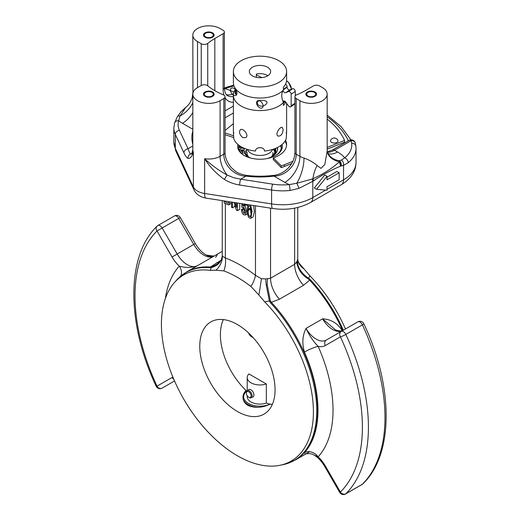 <?xml version="1.0" encoding="UTF-8"?>
<svg xmlns="http://www.w3.org/2000/svg" width="520" height="520" viewBox="0 0 520 520"><rect width="100%" height="100%" fill="white"/><g stroke="black" fill="none" stroke-linecap="round" stroke-linejoin="round"><path stroke-width="0.78" d="M246.545 394.31A3.341 1.931 -120 0 0 248.729 397.254A3.341 1.931 -120 0 0 251.089 395.889A3.341 1.931 -120 0 0 248.729 391.8A3.341 1.931 -120 0 0 246.363 393.166A3.341 1.931 -120 0 0 246.545 394.31M248.729 397.254L249.256 397.56A4.088 2.36 -120 0 0 251.297 397.761A4.088 2.36 -120 0 0 251.297 393.042A4.088 2.36 -120 0 0 247.214 390.683A4.088 2.36 -120 0 0 246.363 392.554L246.363 393.166M258.986 147.693A10.647 6.149 0 0 0 261.014 147.693M247.448 149.448A12.779 7.378 0 0 0 260 155.441A12.779 7.378 0 0 0 272.552 149.448M253.123 337.591A11.349 6.552 180 0 1 248.853 333.619L248.658 333.028M285.701 102.076A26.618 15.366 180 0 1 283.4 105.398L283.4 102.538C281.19 97.285 281.19 93.106 283.4 89.999L283.4 87.145A26.618 15.366 0 0 0 286.618 79.82L286.618 71.559A26.618 15.366 180 0 1 260 86.924A26.618 15.366 180 0 1 233.383 71.559A26.618 15.366 180 0 1 239.609 61.678A26.618 15.366 180 0 1 269.106 57.116A26.618 15.366 180 0 1 286.618 71.559M235.489 89.226A26.618 15.366 0 0 0 233.383 95.219A26.618 15.366 0 0 0 253.455 110.11A26.618 15.366 0 0 0 283.4 102.538M233.76 133.315C233.35 130.319 233.35 132.041 233.76 138.476A26.618 15.366 180 0 0 255.528 151.047C255.249 146.575 264.745 146.569 264.472 151.047A26.618 15.366 180 0 0 286.24 138.476C286.65 132.048 286.65 130.325 286.24 133.315M242.892 137.67L245.758 137.599C249.555 135.343 242.84 127.615 240.325 129.708C238.752 132.191 239.609 134.849 242.892 137.67M283.14 129.584L282.328 127.478C280.065 126.055 274.514 134.667 278.148 136.103C281.014 136.188 282.678 134.011 283.14 129.584M251.843 67.607A10.647 6.149 180 0 1 263.64 65.78A10.647 6.149 180 0 1 270.647 71.559A10.647 6.149 180 0 1 260 77.707A10.647 6.149 180 0 1 249.353 71.559A10.647 6.149 180 0 1 251.843 67.607M256.36 77.337L256.36 74.041A10.647 6.149 180 0 1 267.885 75.686M257.667 104.429C259.974 106.633 262.561 106.743 265.434 104.773C270.66 100.672 261.216 99.307 258.193 101.224L257.303 102.44L257.667 104.429M235.547 88.829L235.495 89.187C234.91 92.463 235.105 94.192 236.073 94.374L235.502 88.692M233.383 71.559L233.383 82.68A26.618 15.366 0 0 0 235.905 89.206A26.618 15.366 0 0 0 259.226 98.04A26.618 15.366 0 0 0 283.4 89.999M276.959 147.738A18.954 10.939 180 0 1 277.517 149.649M277.446 147.505A18.954 10.939 180 0 1 277.576 148.779A18.954 10.939 180 0 1 267.085 158.574M240.832 152.555A18.954 10.939 180 0 1 240.819 152.529A1.703 0.982 180 0 1 240.714 152.191A1.703 0.982 180 0 1 242.489 151.209L244.706 151.268A1.703 0.982 180 0 0 246.48 150.326L246.565 149.162M241.371 153.153A1.703 0.982 180 0 1 242.489 152.952L242.489 151.209M246.61 150.261A1.703 0.982 180 0 1 246.61 150.299A1.703 0.982 180 0 1 246.61 150.345L246.48 152.067A1.703 0.982 180 0 1 244.706 153.004L242.489 152.952M238.901 147.427L242.593 147.524M240.611 150.228A2.132 1.228 180 0 1 242.931 149.955A2.132 1.228 180 0 1 243.62 150.228M242.931 148.22A2.132 1.228 180 0 1 244.244 149.357A2.132 1.228 180 0 1 242.119 150.585A2.132 1.228 180 0 1 239.987 149.357A2.132 1.228 180 0 1 242.931 148.22M266.344 383.988A12.779 7.378 180 0 1 247.221 377.585A12.779 7.378 180 0 1 248.911 373.925L266.344 383.988L266.344 403.032A12.779 7.378 0 0 0 266.487 402.981M283.043 101.692A2.132 1.333 55.5 0 1 283.419 101.108A2.132 1.333 55.5 0 1 285.682 102.037L288.476 105.898A2.132 1.333 -124.5 0 0 290.732 106.828A2.132 1.333 -124.5 0 0 291.155 105.859L291.155 94.192A2.132 1.333 -124.5 0 0 290.212 92.157A2.132 1.333 -124.5 0 0 288.476 91.559L285.682 92.71A2.132 1.333 55.5 0 1 283.043 90.499M295.262 95.836L295.262 91.364L291.155 94.192M288.476 91.559L292.584 88.738L289.783 89.882L285.682 92.71M283.4 89.798L287.105 87.249L287.105 86.73L283.4 89.278M267.839 75.66L265.733 74.639M261.918 77.603L256.36 74.913M285.506 84.214A2.132 1.333 55.5 0 1 287.105 86.73M287.105 87.249A2.132 1.333 -124.5 0 0 288.048 89.284A2.132 1.333 -124.5 0 0 289.783 89.882M292.584 88.738A2.132 1.333 55.5 0 1 294.32 89.336A2.132 1.333 55.5 0 1 295.262 91.364M294.931 103.928A2.132 1.333 55.5 0 1 294.84 104L290.732 106.828M223.321 319.579A52.923 30.556 -120 0 0 220.395 334.64A52.923 30.556 -120 0 0 220.395 334.685M223.366 319.586A52.812 30.491 -120 0 0 220.395 334.724A52.812 30.491 -120 0 0 246.733 391.137M266.344 402.896L267.793 403.65A52.923 30.556 -120 0 0 272.324 404.45M267.436 403.526A52.812 30.491 -120 0 0 272.344 404.404M258.264 407.335A16.985 9.802 180 0 1 247.988 404.515A16.985 9.802 180 0 1 243.016 397.585A16.985 9.802 180 0 1 244.498 393.582L245.056 392.853A16.367 9.451 0 0 0 248.424 403.397A16.367 9.451 0 0 0 269.75 404.307M266.584 403.039A12.779 7.378 180 0 1 250.965 401.928A12.779 7.378 180 0 1 247.221 396.715L247.221 395.759M246.681 391.222A16.367 9.451 0 0 0 245.056 392.853M285.532 140.244A26.618 15.366 0 0 1 286.618 144.586A26.618 15.366 0 0 1 273.312 157.898L281.294 165.887A42.595 24.59 0 0 0 284.427 164.73L292.825 161.337M327.171 147.453L344.539 140.433A106.477 61.477 0 0 0 327.171 119.08M233.383 123.663L225.108 130.481A42.595 24.59 180 0 0 225.069 130.513M233.623 135.798L225.069 132.945M281.294 165.887L281.294 167.622L273.312 159.633L273.312 157.898M281.294 167.622A42.595 24.59 0 0 0 284.427 166.472L291.668 163.54M327.171 149.188L344.539 142.168L344.539 140.433M233.74 137.573L225.069 134.687M286.579 145.457A26.618 15.366 0 0 0 285.038 141.109M337.863 140.231A3.764 2.171 180 0 1 334.25 143.006A3.764 2.171 180 0 1 330.642 140.231A4.043 4.043 0 0 1 337.863 140.231M265.993 101.12A2.769 1.729 -124.5 0 0 266.689 101.66A2.769 1.729 -124.5 0 0 266.949 101.797M239.753 147.453A21.086 12.175 180 0 1 240.435 146.315M248.944 157.274A12.883 7.436 180 0 1 247.117 153.459A12.883 7.436 180 0 1 247.221 152.503M272.779 152.503A12.883 7.436 180 0 1 272.883 153.459A12.883 7.436 180 0 1 271.499 156.806M245.421 211.283L244.589 208.761L243.692 208.24L241.436 209.547C241.572 212.089 242.359 213.837 243.802 214.786L245.31 214.994L246.402 211.367L247.292 210.853M247.624 205.777L246.441 204.406M247.982 204.646L247.299 211.029C247.312 214.5 248.072 216.859 249.574 218.12L250.848 218.264L253.103 216.957L254.352 211.881L253.682 205.53M234.143 202.488L236.314 210.028L237.458 210.691L239.72 209.385L239.72 203.353M231.517 202.078L231.517 207.259L232.492 207.818L234.748 206.518L234.748 204.594M231.517 203.053L228.722 204.952L224.198 203.034L224.198 200.941M180.687 276.114A10.647 8.548 42.3 0 0 179.27 266.162C185.887 267.956 191.932 267.807 197.411 265.707L213.98 256.146L206.264 255.08M215.586 257.289C218.094 254.241 217.561 253.858 213.98 256.146A20.228 11.681 60 0 1 193.745 244.465L178.711 218.426L162.149 227.988L177.183 254.026A20.228 11.681 -120 0 0 197.411 265.707M304.414 352.047C301.906 343.479 302.439 335.601 306.02 328.413C309.342 335.589 313.385 341.569 318.142 346.346A119.255 68.855 60 0 1 318.142 456.84L313.755 454.896C317.863 457.229 321.51 461.065 324.695 466.401L325.37 466.011L340.405 492.05A160.784 92.827 -120 0 0 340.405 336.837L325.37 345.521A24.492 14.138 60 0 1 318.142 346.346A10.647 1.573 156.1 0 0 304.414 352.047A108.609 62.706 -120 0 1 304.414 452.673A10.647 8.548 -137.7 0 1 318.142 456.84A24.492 14.138 60 0 1 325.37 466.011M334.698 329.231L322.589 318.844C330.792 319.235 337.279 323.057 342.062 330.311A108.609 62.706 60 0 1 342.271 330.792M305.442 454.149L304.414 452.673M345.475 328.991A107.465 62.049 60 0 0 309.81 275.73L308.653 278.304L310.427 279.78A4.258 1.28 137.1 0 0 309.686 280.144L303.524 285.311L279.428 299.221L271.329 302.289A108.609 62.706 60 0 1 295.126 460.115L309.692 451.698M279.994 465.283L283.017 464.666A108.466 62.621 -120 0 0 316.407 402.356A108.466 62.621 -120 0 0 270.511 302.822L269.367 300.983L264.635 301.815A107.465 62.049 -120 0 1 312.91 401.609A107.465 62.049 -120 0 1 279.994 465.283A107.465 62.049 -120 0 1 183.677 399.048A107.465 62.049 -120 0 1 174.473 282.516A107.465 62.049 -120 0 1 210.191 270.381L211.347 267.488L209.573 267.644A4.258 3.231 -85.6 0 1 210.314 267.059L221.156 260.175M222.248 200.636L222.248 255.541L222.372 256.146L225.368 257.992A123.825 71.493 60 0 1 255.483 275.379L261.404 278.681L265.7 278.941L270.543 278.226L294.632 264.316L296.712 261.963L297.752 259.019L297.752 207.48M197.509 87.64A15.971 9.223 0 0 0 192.829 94.166A15.971 9.223 0 0 0 202.69 102.681A15.971 9.223 0 0 0 220.097 100.685L223.821 98.527A4.258 2.457 0 0 0 225.069 96.791A4.258 2.457 0 0 0 223.262 94.776A63.889 36.888 0 0 1 207.733 85.813A4.258 2.457 0 0 0 201.233 85.488L197.509 87.64L197.509 41.568A15.971 9.223 180 0 1 192.829 35.041A15.971 9.223 180 0 1 202.69 26.527A15.971 9.223 180 0 1 220.097 28.522L223.106 30.264A4.258 2.457 0 0 1 224.354 31.999L224.354 87.64A4.258 2.457 0 0 1 223.106 89.382L223.106 33.742L214.825 38.519A63.889 36.888 0 0 0 207.733 43.394L207.733 85.813M192.829 94.166L192.829 149.805A15.971 9.223 0 0 0 193.381 152.204C192.036 156.54 190.261 158.613 188.078 158.431A4.258 4.127 -68.1 0 1 190.567 153.92L191.568 154.115L193.381 152.204L193.381 186.979A15.971 9.223 0 0 0 204.639 193.486L271.596 203.911L271.596 190.002L239.642 185.022C234.104 184.132 228.995 182.24 224.308 179.348C216.19 173.583 209.638 166.706 204.639 158.704C211.38 165.061 218.849 170.482 227.039 174.98L233.61 177.717L240.754 179.172A4.258 0.903 98.9 0 0 239.642 185.022M339.163 172.783L339.163 179.738L327.008 186.752L327.008 190.229L316.576 189.3L314.32 187.993L324.753 175.019L327.008 176.319L327.008 179.797L339.163 172.783L336.908 171.477L327.008 177.19M296.179 98.527A4.258 2.457 0 0 1 294.931 96.791A4.258 2.457 0 0 1 296.738 94.776A63.889 36.888 0 0 0 305.175 90.688L313.456 85.904A4.258 2.457 0 0 1 319.481 85.904L322.491 87.64A15.971 9.223 180 0 1 327.171 94.166A15.971 9.223 180 0 1 317.311 102.681A15.971 9.223 180 0 1 299.904 100.685L296.179 98.527L296.179 154.173C296.569 164.424 286.156 175.981 273.988 176.137A4.258 0.715 -96.9 0 0 273.481 175.389C264.492 176.462 255.508 176.462 246.519 175.389C238.108 173.667 236.73 172.77 231.075 167.349C227.058 162.37 225.056 157.398 225.069 152.431A4.258 2.457 0 0 1 223.821 154.173L223.821 98.527M298.818 188.416A4.258 0.845 68.2 0 0 296.745 183.287L312.007 179.049A4.258 2.139 54.3 0 1 312.812 181.305L298.818 188.416L289.998 190.489A4.258 0.598 84.3 0 0 289.263 184.587A37.264 21.515 180 0 1 284.85 182.403L273.988 176.137A68.146 39.345 180 0 1 246.012 176.137L240.754 179.172L272.708 184.151A38.331 22.133 0 0 0 289.263 184.587L296.745 183.287A21.294 7.806 106.2 0 0 304.025 158.041C309.419 160.03 313.775 162.513 317.096 165.49L320.97 168.363L324.766 164.638L327.171 151.157M192.829 35.041L192.94 93.087M201.233 85.488L201.233 43.719L197.509 41.568M237.881 144.443A22.36 12.909 0 0 0 244.186 155.454A22.36 12.909 0 0 0 275.815 155.454A22.36 12.909 0 0 0 282.12 144.443M312.007 179.049L312.962 178.685C323.122 174.194 331.936 168.565 339.385 161.792L339.547 160.713L341.445 160.024L344.734 157.807A4.258 2.841 50.7 0 1 348.212 162.708L343.544 165.353L340.613 166.153C331.63 169.806 322.621 174.681 313.573 180.778L312.812 181.305L312.812 197.561L325.709 190.112M165.367 298.519A119.255 68.855 60 0 1 179.27 266.162A24.492 14.138 60 0 1 172.042 256.997L157.008 230.958L162.149 227.988A4.258 2.457 60 0 0 157.892 225.531A4.258 2.457 60 0 0 157.593 225.758A4.258 3.439 45.1 0 0 157.008 226.2C126.028 256.022 126.529 323.635 156.156 386.224A4.258 4.258 0 0 0 162.149 388.115L174.525 380.972L162.149 388.115A4.258 3.478 -120 0 1 157.008 386.165L172.042 377.488A24.492 14.138 60 0 1 172.868 377.072M342.771 330.558A20.228 11.681 60 0 1 322.589 318.844L306.02 328.413A20.228 11.681 -120 0 0 326.255 340.093L341.289 331.409A4.258 2.457 60 0 1 345.846 334.445A165.042 95.29 60 0 1 345.846 493.772L362.407 484.204A165.042 95.29 -120 0 0 362.407 324.883L345.846 334.445A4.258 0.527 -24.9 0 1 340.405 336.837A4.258 3.478 60 0 1 341.289 331.409L357.851 321.847A4.258 2.457 -120 0 1 362.407 324.883A4.258 0.527 -24.9 0 0 363.844 323.745C393.471 386.328 393.972 453.941 362.993 483.762A4.258 3.439 45.1 0 1 362.407 484.204A4.258 2.457 -120 0 1 362.109 484.438A4.258 4.258 0 0 0 362.993 483.762M246.519 175.389A4.258 0.715 -83.1 0 0 246.012 176.137C233.825 176.04 223.425 164.365 223.821 154.173L220.097 156.325A21.294 12.298 -120 0 0 227.039 174.98A4.258 0.403 122 0 1 224.308 179.348M192.829 92.989L192.328 97.181C190.483 103.681 186.881 106.567 185.698 107.413L180.05 115.915L178.672 120.737A38.331 22.133 0 0 0 179.426 130.299L188.052 148.746C188.955 151.58 189.794 153.309 190.567 153.92A21.294 12.298 -120 0 0 191.932 153.569M177.242 116.942A4.258 2.717 28.9 0 1 180.05 115.915A21.294 15.535 139 0 0 192.829 102.505M224.367 88.29A4.258 2.009 67.8 0 1 225.056 88.712L224.4 88.933M339.625 161.31L341.172 165.977C341.529 163.839 340.99 162.084 339.547 160.713A21.294 16.517 -29.7 0 1 328.139 153.692A21.294 16.517 -29.7 0 1 328.101 153.621L328.341 154.037M340.613 166.153L339.385 161.792A21.294 13.715 -6.8 0 1 327.171 151.333M313.573 180.778A4.258 2.262 56.3 0 0 312.962 178.685A21.294 11.499 103.8 0 1 317.096 165.49M172.042 256.997L195.306 243.561C198.49 248.898 202.137 252.733 206.245 255.073L205.927 254.891M340.113 332.683L339.703 332.325M334.965 329.394L334.704 329.238C335.66 330.174 337.863 330.779 341.315 331.038L342.817 330.525M265.7 278.941A21.294 3.854 -100.6 0 0 266.272 285.149L267.202 284.694L270.368 300.814L271.329 302.289A4.258 1.28 -42.9 0 0 270.511 302.822M267.599 278.772A21.294 9.165 -98.3 0 0 267.202 284.694M342.647 330.623A108.609 62.706 -120 0 0 309.686 280.144L308.282 278.928C303.245 275.808 299.812 271.804 297.999 266.909A21.294 13.78 34 0 1 296.712 261.963M297.999 266.909L298.441 266.578A21.294 17.336 25.7 0 1 297.408 260.631M211.718 266.949A4.258 2.093 -102.9 0 0 211.347 267.488C216.209 266.338 219.615 263.62 221.559 259.337A21.294 16.283 -157 0 0 221.585 259.279L218.608 263.439L211.718 266.949L210.314 267.059A108.609 62.706 60 0 0 186.518 271.999L222.248 251.368M210.191 270.381L215.995 270.218L223.906 270.907A111.046 64.116 60 0 1 250.919 286.5L258.83 294.95A21.294 1.359 99.8 0 0 261.404 278.681M258.83 294.95L264.635 301.815M270.368 300.814A4.258 1.866 -18.7 0 0 269.367 300.983L266.272 285.149M250.919 286.5A21.294 9.997 127.9 0 0 255.483 275.379L255.483 205.81M223.906 270.907A21.294 14.229 110.6 0 0 225.368 257.992L225.368 203.71M215.995 270.218A21.294 18.356 162.8 0 0 222.372 256.146M309.81 275.73L304.005 268.866A21.294 15.841 -13 0 1 297.934 260.702L298.87 262.932L298.22 262.256M304.005 268.866L298.766 262.782M298.441 266.578C300.385 271.213 303.791 275.119 308.653 278.304L308.282 278.928M341.445 160.024A4.258 2.919 71.8 0 1 343.544 165.353L343.544 179.816A42.595 24.59 0 0 0 356.025 162.428C355.94 171.294 351.046 178.711 341.341 184.691L310.603 202.436A10.647 6.149 60 0 0 312.812 197.561A42.595 24.59 0 0 1 271.596 203.911A10.647 2.262 98.9 0 0 272.733 208.5L205.777 198.068A10.647 2.262 98.9 0 1 204.639 193.486L204.639 158.704A15.971 9.223 0 0 0 220.097 156.325L220.097 100.685M188.078 158.431C186.81 157.885 185.432 156.032 183.937 152.861A4.258 3.361 -25 0 1 188.052 148.746L192.829 145.984M174.609 122.934A4.258 3.425 16.8 0 1 178.672 120.737A37.264 21.515 180 0 0 182.448 123.285A21.294 12.298 120 0 0 192.829 112.502M223.106 33.742A4.258 2.457 0 0 0 224.354 31.999M201.233 43.719A4.258 2.457 0 0 0 207.733 43.394M340.769 331.097A10.647 1.573 156.1 0 1 342.062 330.311M316.576 189.3L327.008 176.319M248.196 209.658L248.196 209.306C248.242 206.758 248.722 205.628 249.652 205.907L250.764 207.779C251.036 208.507 252.129 215.975 249.652 216.535C248.553 215.469 248.072 213.46 248.196 210.503L248.196 209.658L250.452 208.351L250.517 207.077M248.196 210.262L250.452 208.962L250.452 208.351M248.196 209.306L250.458 208M249.035 205.81L249.652 205.907M250.283 216.593L249.652 216.535L250.718 215.917M248.196 210.503L250.452 208.962M251.089 214.233L250.458 209.196M250.848 218.264L252.064 211.185L250.562 205.042M241.95 203.703L241.683 206.986L242.495 207.461L243.822 207.142L244.686 213.285L243.808 213.233L242.333 210.067L244.589 208.761M242.333 210.067L241.436 209.547M246.402 211.367C246.272 208.676 245.642 206.882 244.511 205.978L246.772 204.678M244.511 205.978L244.244 205.751L246.5 204.444M244.244 205.751L242.736 205.66L242.866 203.847M245.206 204.133L242.736 205.66M242.84 207.116L243.302 206.993M243.808 213.233L245.297 212.375M232.492 207.818L232.492 202.228M237.458 210.691L237.458 203.002M236.477 202.852L236.477 207.428L235.138 202.644M225.18 201.091L225.18 201.812L227.455 203.125L228.124 203.171L228.858 201.662M225.18 201.812L226.167 201.247M230.042 201.851L228.722 204.952M239.623 147.446A21.294 12.298 180 0 1 240.357 146.269M238.771 148.155A21.294 12.298 180 0 1 239.531 145.717M280.469 145.717A21.294 12.298 180 0 1 281.229 148.155M244.576 155.675A21.294 12.298 180 0 1 238.706 147.199A21.294 12.298 180 0 1 238.959 145.308M281.041 145.308A21.294 12.298 180 0 1 281.294 147.199A21.294 12.298 180 0 1 275.425 155.675M237.412 324.552A53.242 30.739 -120 0 0 210.795 321.919A53.242 30.739 -120 0 0 210.795 383.39A53.242 30.739 -120 0 0 264.03 414.128A53.242 30.739 -120 0 0 272.194 371.469A53.242 30.739 -120 0 0 237.412 324.552M246.109 390.553C244.049 392.49 243.003 394.745 242.964 397.325C243.022 400.666 244.686 403.357 247.956 405.405C254.956 408.324 262.334 407.901 270.088 404.144M211.965 33.221A4.472 2.581 180 0 1 213.272 35.041A4.472 2.581 180 0 1 208.8 37.629A4.472 2.581 180 0 1 204.328 35.041A4.472 2.581 180 0 1 207.09 32.656A4.472 2.581 180 0 1 211.965 33.221M211.965 92.339A4.472 2.581 180 0 1 213.272 94.166A4.472 2.581 180 0 1 208.8 96.746A4.472 2.581 180 0 1 204.328 94.166A4.472 2.581 180 0 1 207.09 91.78A4.472 2.581 180 0 1 211.965 92.339M314.36 92.339A4.472 2.581 180 0 1 315.673 94.166A4.472 2.581 180 0 1 311.2 96.746A4.472 2.581 180 0 1 306.728 94.166A4.472 2.581 180 0 1 309.485 91.78A4.472 2.581 180 0 1 314.36 92.339M233.721 88.251A4.258 2.665 -124.5 0 0 230.893 92.099A4.258 2.665 -124.5 0 0 236.548 94.835A4.258 2.665 -124.5 0 0 233.721 88.251M259.825 100.893A4.258 2.665 -124.5 0 0 256.997 104.741A4.258 2.665 -124.5 0 0 262.646 107.478A4.258 2.665 -124.5 0 0 259.825 100.893M252.363 397.144A4.258 2.457 -120 0 0 253.838 394.089A4.258 2.457 -120 0 0 250.919 389.786A4.258 2.457 -120 0 0 248.281 390.065M212.563 32.87A5.324 3.075 180 0 1 210.178 38.012A5.324 3.075 180 0 1 203.658 34.248A5.324 3.075 180 0 1 212.563 32.87M212.563 91.988A5.324 3.075 180 0 1 210.178 97.13A5.324 3.075 180 0 1 203.658 93.366A5.324 3.075 180 0 1 212.563 91.988M314.964 91.988A5.324 3.075 180 0 1 312.579 97.13A5.324 3.075 180 0 1 306.059 93.366A5.324 3.075 180 0 1 314.964 91.988M244.706 153.004L244.706 151.268M246.48 152.067L246.48 150.326M284.472 101.056L283.153 101.966M283.329 102.369L284.908 101.283M291.155 105.859L294.931 103.266M284.427 164.73L284.427 166.472M291.421 89.213A7.456 4.66 -124.5 0 0 288.21 82.297A7.456 4.66 -124.5 0 0 286.546 80.945M249.548 157.742A15.867 9.159 180 0 1 248.781 157.326A15.867 9.159 180 0 1 244.582 153.004M275.32 148.46A15.867 9.159 180 0 1 273.93 155.233M275.008 153.231A15.015 8.671 0 0 0 273.137 149.26M272.883 155.987L275.438 151.197A15.438 8.912 0 0 0 274.807 148.668M273.748 149.052A15.438 8.912 180 0 1 275.346 152.139M192.829 144.267A68.146 39.345 180 0 1 192.829 130.995M192.829 129.279L182.448 123.285M351.637 143.234A110.741 63.934 0 0 0 351.175 140.634L334.542 150.241L337.551 151.977A37.264 21.515 180 0 1 344.734 157.807A38.331 22.133 0 0 0 351.637 143.234A4.258 3.465 -8.1 0 1 355.849 146.113L355.342 143.221A4.258 4.258 0 0 0 349.043 140.426L332.41 150.026L327.314 151.873M234.013 86.002A38.331 22.133 0 0 0 225.056 88.712A37.264 21.515 180 0 1 233.909 92.17M195.306 243.561L180.271 217.522L178.711 218.426A4.258 2.457 -120 0 0 174.453 215.963L157.892 225.531A4.258 4.258 0 0 0 157.008 226.2A4.258 3.439 45.1 0 0 157.008 230.958A160.784 92.827 -120 0 0 157.008 386.165A4.258 0.527 -24.9 0 1 156.156 386.224M326.255 340.093L341.289 331.409L326.255 340.093A4.258 3.478 60 0 0 325.37 345.521M310.427 279.78A108.466 62.621 60 0 1 343.356 330.219M209.573 267.644A108.466 62.621 -120 0 0 176.514 280.209L174.473 282.516M270.543 208.156L270.543 278.226A21.294 12.298 -120 0 0 279.428 299.221M303.524 285.311A21.294 12.298 -120 0 1 294.632 264.316L294.632 208.156M183.937 152.861L175.318 134.413L175.318 148.323L193.381 186.979A10.647 8.392 155 0 0 194.012 189.891L175.948 151.229A10.647 8.392 -25 0 1 175.318 148.323A42.595 24.59 0 0 1 173.843 141.921L173.843 128.011A42.595 24.59 180 0 0 175.318 134.413A4.258 3.361 -25 0 1 179.426 130.299M327.008 189.364L343.544 179.816A10.647 6.149 60 0 1 341.341 184.691M299.904 100.685L299.904 156.325A15.971 9.223 0 0 0 304.025 158.041M294.931 96.791L294.931 152.431A4.258 2.457 180 0 0 296.179 154.173L299.904 156.325A21.294 12.298 120 0 1 284.85 182.403M214.825 90.688L214.825 38.519M225.069 110.851L233.383 106.054M233.383 102.271A25.558 14.755 -60 0 1 225.069 97.708M223.925 95.115A25.558 14.755 -60 0 1 223.106 89.382M348.341 140.829A110.741 63.934 0 0 0 327.171 116.799M233.383 113.009L225.069 117.806M356.025 162.428L356.025 148.519A42.595 24.59 180 0 1 348.212 162.708M289.998 190.489A42.595 24.59 180 0 1 271.596 190.002A4.258 0.903 98.9 0 1 272.708 184.151M324.695 466.401L339.729 492.44L340.405 492.05A4.258 3.439 45.1 0 0 345.846 493.772A4.258 2.457 60 0 1 345.547 494L362.109 484.438M233.513 93.704A21.294 12.298 -60 0 1 226.33 94.659M224.354 87.64C224.803 94.867 227.143 95.309 227.519 95.654A21.294 12.298 120 0 0 233.383 96.46M337.551 151.977A21.294 12.298 -60 0 1 328.068 153.569M332.41 150.026A4.258 2.457 -120 0 1 334.542 150.241A21.294 12.298 -60 0 1 327.457 152.282M173.791 379.281A4.258 3.478 -120 0 1 172.042 377.488M216.476 262.88A21.294 12.298 -120 0 0 219.511 262.529M349.043 140.426A4.258 2.457 -120 0 1 351.175 140.634A4.258 3.451 -12 0 1 355.342 143.221M227.455 203.125L228.631 202.442M233.383 95.219L233.383 132.243M286.618 103.337L286.618 132.243M247.221 377.585L247.221 390.676M285.35 101.653L283.4 102.992M243.016 397.585L243.016 398.268M286.572 80.763L288.411 82.225L291.544 89.16M250.205 157.93L248.995 157.306L244.9 153.004M327.171 94.166L327.171 151.548M175.948 151.229L173.843 141.921M194.012 189.891C195.507 193.33 198.608 195.871 203.307 197.509L205.777 198.068M272.733 208.5C286.78 210.496 299.403 208.475 310.603 202.436M162.149 388.115L174.525 380.972M327.171 115.109L341.172 126.659L350.89 139.861M192.829 149.805L191.614 154.063M327.158 151.203L328.139 153.692M180.271 217.522A4.258 4.258 0 0 0 174.453 215.963M339.729 492.44A4.258 4.258 0 0 0 345.547 494M363.844 323.745A4.258 4.258 0 0 0 357.851 321.847M222.248 255.541L221.585 259.279M297.934 260.702L297.752 259.019M356.025 148.519L355.849 146.113M185.686 107.419L180.915 111.82L177.229 116.968L174.597 122.987L173.843 128.011M294.931 152.431C294.684 156.748 293.605 160.44 291.694 163.508L288.788 167.499C282.847 173.784 276.549 175.11 273.481 175.389M224.354 87.88L233.74 85.183M225.069 96.791L225.069 152.431M206.258 255.08C207.389 255.879 209.261 256.315 211.874 256.373L214.695 255.756M313.742 454.883C312.611 454.084 310.739 453.654 308.126 453.59L306.02 453.824M295.126 460.115L283.017 464.666M186.518 271.999L176.514 280.209M245.31 214.994L247.566 213.688"/></g></svg>
